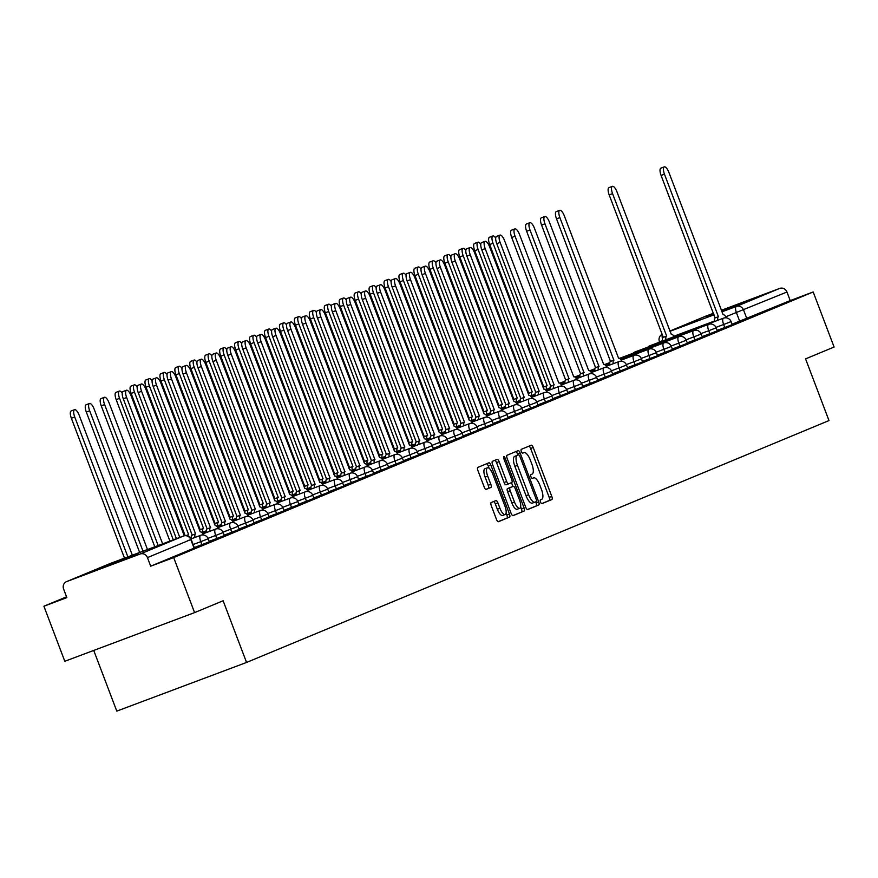 <?xml version="1.0" encoding="UTF-8"?>
<svg xmlns="http://www.w3.org/2000/svg" width="878" height="878" viewBox="0 0 878 878"><rect width="100%" height="100%" fill="white"/><g stroke="black" fill="none" stroke-linecap="round" stroke-linejoin="round"><path stroke-width="1.32" d="M540.519 502.029A2.03 0.713 69.4 0 0 541.891 503.665A2.03 0.713 69.4 0 0 541.902 503.665L551.889 499.516A2.908 1.021 69.4 0 0 551.79 496.41L533.231 447.528A2.908 1.021 69.4 0 0 531.267 445.201L521.269 449.349A2.03 0.713 69.4 0 0 521.334 451.522A2.03 0.713 69.4 0 0 522.706 453.158A2.03 0.713 69.4 0 0 522.717 453.158L524.001 452.62A9.296 3.26 69.4 0 1 524.045 452.598A9.296 3.26 69.4 0 1 530.312 460.061L531.859 464.133A9.296 3.26 69.4 0 1 532.156 474.065L530.861 474.603A2.03 0.713 69.4 0 0 530.927 476.776A2.03 0.713 69.4 0 0 532.298 478.411A2.03 0.713 69.4 0 0 532.309 478.411L533.594 477.873A9.296 3.26 69.4 0 1 533.637 477.851A9.296 3.26 69.4 0 1 539.904 485.314L541.452 489.386A9.296 3.26 69.4 0 1 541.748 499.319L540.453 499.856A2.03 0.713 69.4 0 0 540.519 502.029M721.584 311.108L749.68 300.166L721.409 310.636M713.595 313.666L706.516 316.563L713.737 314.028M138.515 554.04L96.69 569.822L138.515 554.04M491.175 502.556A2.908 1.021 69.4 0 0 491.263 505.662L496.476 519.381A2.908 1.021 69.4 0 0 498.441 521.708L509.536 517.098A2.908 1.021 69.4 0 0 509.449 513.992L490.879 465.12A2.908 1.021 69.4 0 0 488.925 462.783A2.908 1.021 69.4 0 0 488.914 462.794L477.819 467.403A2.908 1.021 69.4 0 0 477.906 470.509L484.206 487.07A2.908 1.021 69.4 0 0 486.16 489.397A2.908 1.021 69.4 0 0 486.171 489.397L490.923 487.422A2.908 1.021 69.4 0 0 490.824 484.316L487.707 476.106A7.77 2.722 69.4 0 1 487.499 467.776A7.77 2.722 69.4 0 1 492.734 474.01L504.96 506.189A7.77 2.722 69.4 0 1 505.168 514.508A7.77 2.722 69.4 0 1 499.933 508.274L497.892 502.918A2.908 1.021 69.4 0 0 495.938 500.581A2.908 1.021 69.4 0 0 495.927 500.592L491.175 502.556M813.193 291.979L834.1 347.029L805.565 358.882L828.997 420.573L246.553 662.451L223.122 600.761L194.587 612.614L173.679 557.563L813.193 291.979L790.222 300.594L786.962 292.012L725.81 316.771M525.713 507.243A2.908 1.021 69.4 0 0 527.667 509.569A2.908 1.021 69.4 0 0 527.678 509.558L538.774 504.96A2.908 1.021 69.4 0 0 538.686 501.854L520.116 452.971A2.908 1.021 69.4 0 0 518.152 450.644L507.056 455.254A2.908 1.021 69.4 0 0 507.144 458.36L525.713 507.243M512.785 515.638L524.155 511.029L513.059 515.638A2.908 1.021 69.4 0 1 513.048 515.638L513.059 515.638M494.863 460.324A2.908 1.021 69.4 0 1 496.553 462.651L499.154 461.685A2.908 1.021 69.4 0 0 497.189 459.348L492.437 461.323A2.908 1.021 69.4 0 0 492.525 464.429L511.095 513.312A2.908 1.021 69.4 0 0 513.048 515.638M499.154 461.685L506.683 481.506A2.908 1.021 69.4 0 0 508.647 483.833A2.908 1.021 69.4 0 0 508.658 483.833L511.808 482.516A2.908 1.021 69.4 0 0 511.709 479.41L503.873 458.777L505.19 458.228A2.03 0.713 69.4 0 0 503.818 456.604A2.03 0.713 69.4 0 0 503.873 458.777M505.19 458.228L524.067 507.923A2.908 1.021 69.4 0 1 524.155 511.029M194.587 612.614L64.807 661.277L43.9 606.226L66.563 596.82M93.727 650.433L116.785 711.114L246.553 662.451M173.679 557.563L150.709 566.178L147.449 557.607A5.916 5.542 -112.6 0 0 140.151 554.018L66.706 581.565A5.916 5.542 -112.6 0 0 63.611 589.039L66.871 597.622L43.9 606.226M790.222 300.594L732.076 324.223M705.879 316.113A5.916 5.542 67.4 0 1 706.219 315.97L713.441 313.259M721.288 310.329L779.664 288.434A5.916 5.542 67.4 0 1 786.962 292.012M201.918 544.7L200.766 541.66L208.207 538.763L209.37 541.803L194.257 547.576M216.855 538.499L215.703 535.459L223.155 532.562L224.307 535.602L209.205 541.364M231.792 532.298L230.64 529.247L238.092 526.35L239.244 529.401L224.142 535.163M246.74 526.087L245.577 523.047L253.029 520.149L254.181 523.189L239.079 528.962M261.677 519.886L260.525 516.846L267.966 513.948L269.129 516.988L254.016 522.761M276.614 513.685L275.462 510.634L282.903 507.736L284.066 510.787L268.953 516.549M291.551 507.473L290.399 504.433L297.851 501.536L299.003 504.576L283.901 510.348M306.488 501.272L305.335 498.232L312.787 495.335L313.94 498.375L298.838 504.148M321.436 495.071L320.272 492.031L327.724 489.134L328.877 492.174L313.775 497.936M336.373 488.859L335.22 485.819L342.661 482.922L343.825 485.962L328.712 491.735M351.31 482.659L350.157 479.618L357.598 476.721L358.762 479.761L343.649 485.534M366.247 476.458L365.094 473.418L372.546 470.52L373.699 473.56L358.597 479.322M381.195 470.257L380.031 467.206L387.483 464.308L388.636 467.359L373.534 473.121M396.132 464.045L394.968 461.005L402.42 458.107L403.573 461.148L388.471 466.92M411.069 457.844L409.916 454.804L417.357 451.907L418.521 454.947L403.408 460.72M426.006 451.643L424.853 448.592L432.294 445.695L433.458 448.746L418.345 454.508M440.943 445.431L439.79 442.391L447.242 439.494L448.395 442.534L433.293 448.307M455.891 439.23L454.727 436.19L462.179 433.293L463.332 436.333L448.23 442.106M470.827 433.03L469.664 429.979L477.116 427.081L478.269 430.132L463.167 435.894M485.764 426.818L484.612 423.778L492.053 420.88L493.216 423.92L478.104 429.693M500.701 420.617L499.549 417.577L506.99 414.679L508.153 417.719L493.052 423.492M515.638 414.416L514.486 411.376L521.938 408.479L523.09 411.519L507.989 417.28M530.586 408.204L529.423 405.164L536.875 402.267L538.027 405.318L522.926 411.08M545.523 402.003L544.36 398.963L551.812 396.066L552.964 399.106L537.863 404.879M560.46 395.802L559.308 392.762L566.749 389.865L567.912 392.905L552.8 398.667M575.397 389.602L574.245 386.55L581.697 383.653L582.849 386.704L567.748 392.466M590.334 383.39L589.182 380.35L596.634 377.452L597.786 380.492L582.685 386.265M605.282 377.189L604.119 374.149L611.571 371.251L612.723 374.291L597.622 380.064M620.219 370.988L619.056 367.937L626.508 365.039L627.66 368.091L612.559 373.852M635.156 364.776L634.004 361.736L641.445 358.839L642.608 361.879L627.496 367.652M650.093 358.575L648.941 355.535L656.393 352.638L657.545 355.678L642.444 361.451M665.03 352.374L663.878 349.323L671.33 346.437L672.482 349.477L657.381 355.239M679.978 346.162L678.815 343.122L686.267 340.225L687.419 343.265L672.318 349.038M694.915 339.962L693.763 336.922L701.204 334.024L702.367 337.064L687.255 342.837M709.852 333.761L708.7 330.721L716.141 327.823L717.304 330.863L702.191 336.625M724.789 327.56L723.637 324.509L731.089 321.611L732.241 324.662L717.139 330.424M150.709 566.178L194.422 548.015L191.174 539.432L147.449 557.607M541.66 503.654L549.288 500.482A2.908 1.021 69.4 0 0 549.2 497.376L530.63 448.504A2.908 1.021 69.4 0 0 528.94 446.167M517.954 455.1L517.515 453.948A2.908 1.021 69.4 0 0 515.825 451.61M527.404 509.569L536.173 505.926A2.908 1.021 69.4 0 0 536.085 502.82L535.712 501.832M536.293 501.59A2.03 0.713 69.4 0 0 536.228 499.406L519.93 456.505A2.03 0.713 69.4 0 0 518.558 454.881L517.186 455.452A9.296 3.26 69.4 0 0 517.482 465.384L528.622 494.709A9.296 3.26 69.4 0 0 534.9 502.161A9.296 3.26 69.4 0 0 534.932 502.15L536.293 501.59M515.979 455.847A2.03 0.713 69.4 0 0 515.968 455.847A2.03 0.713 69.4 0 0 515.957 455.858L518.558 454.881L515.968 455.847M534.856 502.183L532.331 503.127A9.296 3.26 69.4 0 1 532.298 503.138A9.296 3.26 69.4 0 1 526.032 495.686L514.892 466.361A9.296 3.26 69.4 0 1 514.596 456.417L515.957 455.858M496.553 462.651L504.093 482.472A2.908 1.021 69.4 0 0 506.046 484.81A2.908 1.021 69.4 0 0 506.057 484.799L508.636 483.833L506.046 484.81M511.501 482.648L512.939 486.434M520.665 506.771L521.466 508.9L524.067 507.923M514.497 502.073A7.77 2.722 69.4 0 0 519.743 508.307A7.77 2.722 69.4 0 0 519.524 499.988L515.221 488.651A2.908 1.021 69.4 0 0 513.257 486.313A2.908 1.021 69.4 0 0 513.246 486.324L510.096 487.63A2.908 1.021 69.4 0 0 510.195 490.736L514.497 502.073L511.896 503.05A7.77 2.722 69.4 0 0 517.142 509.273L519.743 508.307M510.678 487.29A2.908 1.021 69.4 0 0 510.667 487.29A2.908 1.021 69.4 0 0 510.656 487.29L507.506 488.607A2.908 1.021 69.4 0 0 507.594 491.713L510.195 490.736M511.896 503.05L507.594 491.713M521.565 512.006A2.908 1.021 69.4 0 0 521.466 508.9M505.168 514.508L502.578 515.485A7.77 2.722 69.4 0 1 497.332 509.251L495.302 503.884A2.908 1.021 69.4 0 0 493.601 501.557M487.499 467.776L484.897 468.753A7.77 2.722 69.4 0 0 485.117 477.072L487.707 476.106M485.896 489.397L488.322 488.398A2.908 1.021 69.4 0 0 488.234 485.293L485.117 477.072M489.112 468.259L488.289 466.086A2.908 1.021 69.4 0 0 486.588 463.76M498.177 521.719L506.946 518.075A2.908 1.021 69.4 0 0 506.847 514.969L506.101 512.971M662.572 341.015A5.916 2.074 -110.6 0 1 663.153 337.426L666.534 336.164A5.916 2.074 69.4 0 0 665.941 339.742M674.161 336.669A5.916 2.074 69.4 0 0 671.242 334.2A5.916 2.074 69.4 0 0 671.22 334.211L616.96 191.81A6.804 2.382 69.4 0 0 612.372 186.345A6.804 2.382 69.4 0 0 612.559 193.632L666.676 336.098M663.296 337.371L609.178 194.905A6.804 2.382 -110.6 0 1 608.992 187.618L612.372 186.345M726.424 317.858A5.916 2.074 69.4 0 0 723.154 314.741L668.871 172.34A6.804 2.382 69.4 0 0 664.273 166.886A6.804 2.382 69.4 0 0 664.459 174.173L718.434 316.695A5.916 2.074 69.4 0 0 717.853 320.283M714.483 321.546A5.916 2.074 -110.6 0 1 715.065 317.957L661.09 175.435A6.804 2.382 -110.6 0 1 660.904 168.148L664.273 166.886M718.577 316.64L715.208 317.902M543.109 387.67A5.916 2.074 -110.6 0 1 543.636 387.055L547.016 385.793A5.916 2.074 69.4 0 0 546.434 389.382M495.719 238.048A6.804 2.382 69.4 0 0 492.854 235.984A6.804 2.382 69.4 0 0 493.041 243.272L547.159 385.738M543.789 387L489.672 244.534A6.804 2.382 -110.6 0 1 489.474 237.247L492.854 235.984M528.172 393.871A5.916 2.074 -110.6 0 1 528.699 393.267L532.079 391.994A5.916 2.074 69.4 0 0 531.486 395.583M480.782 244.249A6.804 2.382 69.4 0 0 477.917 242.185A6.804 2.382 69.4 0 0 478.104 249.473L532.222 391.939M528.841 393.201L474.724 250.735A6.804 2.382 -110.6 0 1 474.537 243.447L477.917 242.185M513.235 400.072A5.916 2.074 -110.6 0 1 513.762 399.468L517.131 398.206A5.916 2.074 69.4 0 0 516.549 401.784M465.845 250.449A6.804 2.382 69.4 0 0 462.98 248.386A6.804 2.382 69.4 0 0 463.167 255.674L517.285 398.14M513.904 399.413L459.787 256.947A6.804 2.382 -110.6 0 1 459.6 249.659L462.98 248.386M498.298 406.284A5.916 2.074 -110.6 0 1 498.825 405.669L502.194 404.407A5.916 2.074 69.4 0 0 501.612 407.996M450.908 256.661A6.804 2.382 69.4 0 0 448.032 254.598A6.804 2.382 69.4 0 0 448.219 261.885L502.337 404.352M498.967 405.614L444.85 263.148A6.804 2.382 -110.6 0 1 444.663 255.86L448.032 254.598M483.35 412.484A5.916 2.074 -110.6 0 1 483.888 411.881L487.257 410.608A5.916 2.074 69.4 0 0 486.675 414.196M435.96 262.862A6.804 2.382 69.4 0 0 433.095 260.799A6.804 2.382 69.4 0 0 433.282 268.086L487.4 410.553M484.03 411.815L429.913 269.348A6.804 2.382 -110.6 0 1 429.726 262.061L433.095 260.799M468.413 418.685A5.916 2.074 -110.6 0 1 468.94 418.082L472.32 416.82A5.916 2.074 69.4 0 0 471.727 420.397M421.023 269.063A6.804 2.382 69.4 0 0 418.158 267A6.804 2.382 69.4 0 0 418.345 274.287L472.463 416.754M469.082 418.027L414.976 275.56A6.804 2.382 -110.6 0 1 414.778 268.273L418.158 267M453.476 424.897A5.916 2.074 -110.6 0 1 454.003 424.283L457.383 423.02A5.916 2.074 69.4 0 0 456.79 426.609M406.086 275.275A6.804 2.382 69.4 0 0 403.221 273.212A6.804 2.382 69.4 0 0 403.408 280.499L457.526 422.966M454.145 424.228L400.028 281.761A6.804 2.382 -110.6 0 1 399.841 274.474L403.221 273.212M438.539 431.098A5.916 2.074 -110.6 0 1 439.066 430.494L442.435 429.221A5.916 2.074 69.4 0 0 441.853 432.81M391.149 281.476A6.804 2.382 69.4 0 0 388.274 279.413A6.804 2.382 69.4 0 0 388.471 286.7L442.589 429.166M439.209 430.429L385.091 287.962A6.804 2.382 -110.6 0 1 384.904 280.675L388.274 279.413M423.602 437.299A5.916 2.074 -110.6 0 1 424.129 436.695L427.498 435.433A5.916 2.074 69.4 0 0 426.917 439.011M376.212 287.677A6.804 2.382 69.4 0 0 373.337 285.613A6.804 2.382 69.4 0 0 373.523 292.901L427.641 435.367M424.272 436.629L370.154 294.174A6.804 2.382 -110.6 0 1 369.967 286.886L373.337 285.613M408.654 443.5A5.916 2.074 -110.6 0 1 409.192 442.896L412.561 441.634A5.916 2.074 69.4 0 0 411.98 445.223M361.264 293.878A6.804 2.382 69.4 0 0 358.4 291.825A6.804 2.382 69.4 0 0 358.586 299.113L412.704 441.568M409.335 442.841L355.217 300.375A6.804 2.382 -110.6 0 1 355.03 293.087L358.4 291.825M393.717 449.712A5.916 2.074 -110.6 0 1 394.244 449.097L397.624 447.835A5.916 2.074 69.4 0 0 397.032 451.424M346.327 300.089A6.804 2.382 69.4 0 0 343.463 298.026A6.804 2.382 69.4 0 0 343.649 305.314L397.767 447.78M394.387 449.042L340.269 306.576A6.804 2.382 -110.6 0 1 340.082 299.288L343.463 298.026M378.78 455.912A5.916 2.074 -110.6 0 1 379.307 455.309L382.687 454.036A5.916 2.074 69.4 0 0 382.095 457.625M331.39 306.29A6.804 2.382 69.4 0 0 328.526 304.227A6.804 2.382 69.4 0 0 328.712 311.514L382.83 453.981M379.45 455.243L325.332 312.777A6.804 2.382 -110.6 0 1 325.145 305.489L328.526 304.227M363.843 462.113A5.916 2.074 -110.6 0 1 364.37 461.51L367.739 460.248A5.916 2.074 69.4 0 0 367.158 463.836M316.453 312.491A6.804 2.382 69.4 0 0 313.578 310.428A6.804 2.382 69.4 0 0 313.775 317.726L367.882 460.182M364.513 461.455L310.395 318.988A6.804 2.382 -110.6 0 1 310.208 311.701L313.578 310.428M348.906 468.325A5.916 2.074 -110.6 0 1 349.433 467.711L352.802 466.448A5.916 2.074 69.4 0 0 352.221 470.037M301.516 318.703A6.804 2.382 69.4 0 0 298.641 316.64A6.804 2.382 69.4 0 0 298.827 323.927L352.945 466.394M349.576 467.656L295.458 325.189A6.804 2.382 -110.6 0 1 295.271 317.902L298.641 316.64M333.958 474.526A5.916 2.074 -110.6 0 1 334.496 473.922L337.865 472.649A5.916 2.074 69.4 0 0 337.284 476.238M286.568 324.904A6.804 2.382 69.4 0 0 283.704 322.841A6.804 2.382 69.4 0 0 283.89 330.128L338.008 472.594M334.639 473.857L280.521 331.39A6.804 2.382 -110.6 0 1 280.334 324.103L283.704 322.841M319.021 480.727A5.916 2.074 -110.6 0 1 319.548 480.123L322.928 478.861A5.916 2.074 69.4 0 0 322.336 482.439M271.631 331.105A6.804 2.382 69.4 0 0 268.767 329.041A6.804 2.382 69.4 0 0 268.953 336.329L323.071 478.795M319.691 480.068L265.573 337.602A6.804 2.382 -110.6 0 1 265.386 330.315L268.767 329.041M304.084 486.939A5.916 2.074 -110.6 0 1 304.611 486.324L307.991 485.062A5.916 2.074 69.4 0 0 307.399 488.651M256.694 337.317A6.804 2.382 69.4 0 0 253.83 335.253A6.804 2.382 69.4 0 0 254.016 342.541L308.134 485.007M304.754 486.269L250.636 343.803A6.804 2.382 -110.6 0 1 250.449 336.515L253.83 335.253M289.147 493.14A5.916 2.074 -110.6 0 1 289.674 492.536L293.043 491.263A5.916 2.074 69.4 0 0 292.462 494.852M241.757 343.517A6.804 2.382 69.4 0 0 238.882 341.454A6.804 2.382 69.4 0 0 239.068 348.742L293.186 491.208M289.817 492.47L235.699 350.004A6.804 2.382 -110.6 0 1 235.513 342.716L238.882 341.454M274.21 499.341A5.916 2.074 -110.6 0 1 274.737 498.737L278.106 497.475A5.916 2.074 69.4 0 0 277.525 501.053M226.82 349.718A6.804 2.382 69.4 0 0 223.945 347.655A6.804 2.382 69.4 0 0 224.131 354.942L278.249 497.409M274.88 498.671L220.762 356.216A6.804 2.382 -110.6 0 1 220.576 348.928L223.945 347.655M259.262 505.541A5.916 2.074 -110.6 0 1 259.789 504.938L263.17 503.676A5.916 2.074 69.4 0 0 262.588 507.264M211.872 355.93A6.804 2.382 69.4 0 0 209.008 353.867A6.804 2.382 69.4 0 0 209.194 361.154L263.312 503.61M259.943 504.883L205.825 362.416A6.804 2.382 -110.6 0 1 205.639 355.129L209.008 353.867M244.325 511.753A5.916 2.074 -110.6 0 1 244.852 511.15L248.233 509.877A5.916 2.074 69.4 0 0 247.64 513.465M196.935 362.131A6.804 2.382 69.4 0 0 194.071 360.068A6.804 2.382 69.4 0 0 194.257 367.355L248.375 509.822M244.995 511.084L190.877 368.617A6.804 2.382 -110.6 0 1 190.691 361.33L194.071 360.068M229.388 517.954A5.916 2.074 -110.6 0 1 229.915 517.351L233.296 516.088A5.916 2.074 69.4 0 0 232.703 519.666M181.998 368.332A6.804 2.382 69.4 0 0 179.134 366.269A6.804 2.382 69.4 0 0 179.321 373.556L233.438 516.023M230.058 517.285L175.94 374.829A6.804 2.382 -110.6 0 1 175.754 367.531L179.134 366.269M214.451 524.155A5.916 2.074 -110.6 0 1 214.978 523.551L218.348 522.289A5.916 2.074 69.4 0 0 217.766 525.878M167.061 374.533A6.804 2.382 69.4 0 0 164.186 372.481A6.804 2.382 69.4 0 0 164.373 379.768L218.49 522.223M215.121 523.497L161.003 381.03A6.804 2.382 -110.6 0 1 160.817 373.743L164.186 372.481M199.504 530.367A5.916 2.074 -110.6 0 1 200.041 529.752L203.411 528.49A5.916 2.074 69.4 0 0 202.829 532.079M152.113 380.745A6.804 2.382 69.4 0 0 149.249 378.681A6.804 2.382 69.4 0 0 149.436 385.969L203.553 528.435M200.184 529.697L146.066 387.231A6.804 2.382 -110.6 0 1 145.88 379.944L149.249 378.681M188.474 534.691L185.993 535.624L188.474 534.691A5.916 2.074 69.4 0 0 187.771 536.019M137.177 386.946A6.804 2.382 69.4 0 0 134.312 384.882A6.804 2.382 69.4 0 0 134.499 392.17L188.616 534.636M185.137 535.635L131.129 393.432A6.804 2.382 -110.6 0 1 130.943 386.144L134.312 384.882M122.24 393.146A6.804 2.382 69.4 0 0 119.375 391.083A6.804 2.382 69.4 0 0 119.562 398.371L173.295 539.838M169.926 541.111L116.181 399.644A6.804 2.382 -110.6 0 1 115.995 392.356L119.375 391.083M162.628 543.844L109.026 402.75A6.804 2.382 69.4 0 0 104.438 397.295A6.804 2.382 69.4 0 0 104.625 404.582L158.161 545.523M154.78 546.785L101.244 405.845A6.804 2.382 -110.6 0 1 101.058 398.557L104.438 397.295M147.482 549.518L94.089 408.95A6.804 2.382 69.4 0 0 89.49 403.496A6.804 2.382 69.4 0 0 89.677 410.783L143.015 551.197M139.646 552.46L86.307 412.045A6.804 2.382 -110.6 0 1 86.121 404.758L89.49 403.496M621.854 361.297A5.916 2.074 69.4 0 0 618.584 358.169A5.916 2.074 69.4 0 0 618.551 358.18L564.291 215.768A6.804 2.382 69.4 0 0 559.703 210.314A6.804 2.382 69.4 0 0 559.89 217.601L613.865 360.123A5.916 2.074 69.4 0 0 613.283 363.711M609.903 364.974A5.916 2.074 -110.6 0 1 610.484 361.396L556.52 218.863A6.804 2.382 -110.6 0 1 556.334 211.576L559.703 210.314M614.007 360.068L610.638 361.33M606.917 367.498A5.916 2.074 69.4 0 0 603.636 364.37L549.354 221.98A6.804 2.382 69.4 0 0 544.766 216.515A6.804 2.382 69.4 0 0 544.953 223.802L598.928 366.335A5.916 2.074 69.4 0 0 598.335 369.912M594.966 371.185A5.916 2.074 -110.6 0 1 595.547 367.597L541.572 225.075A6.804 2.382 -110.6 0 1 541.386 217.788L544.766 216.515M599.07 366.269L595.69 367.531M591.981 373.699A5.916 2.074 69.4 0 0 588.699 370.571L534.417 228.181A6.804 2.382 69.4 0 0 529.829 222.727A6.804 2.382 69.4 0 0 530.016 230.014L583.98 372.535A5.916 2.074 69.4 0 0 583.398 376.124M580.029 377.386A5.916 2.074 -110.6 0 1 580.61 373.798L526.635 231.276A6.804 2.382 -110.6 0 1 526.449 223.989L529.829 222.727M584.133 372.47L580.753 373.743M577.033 379.911A5.916 2.074 69.4 0 0 573.762 376.783A5.916 2.074 69.4 0 0 573.74 376.794L519.48 234.382A6.804 2.382 69.4 0 0 514.881 228.928A6.804 2.382 69.4 0 0 515.068 236.215L569.043 378.736A5.916 2.074 69.4 0 0 568.461 382.325M565.081 383.587A5.916 2.074 -110.6 0 1 565.673 379.998L511.698 237.477A6.804 2.382 -110.6 0 1 511.512 230.19L514.881 228.928M569.185 378.681L565.816 379.944M562.096 386.111A5.916 2.074 69.4 0 0 558.825 382.984A5.916 2.074 69.4 0 0 558.803 382.995L504.543 240.594A6.804 2.382 69.4 0 0 499.944 235.128A6.804 2.382 69.4 0 0 500.131 242.416L554.106 384.937A5.916 2.074 69.4 0 0 553.524 388.526M550.144 389.799A5.916 2.074 -110.6 0 1 550.736 386.21L496.761 243.678A6.804 2.382 -110.6 0 1 496.575 236.391L499.944 235.128M554.248 384.882L550.879 386.144M547.159 392.312A5.916 2.074 69.4 0 0 543.888 389.184L489.595 246.795A6.804 2.382 69.4 0 0 485.007 241.329A6.804 2.382 69.4 0 0 485.194 248.628L539.169 391.149A5.916 2.074 69.4 0 0 538.587 394.738M535.207 396A5.916 2.074 -110.6 0 1 535.789 392.411L481.824 249.89A6.804 2.382 -110.6 0 1 481.627 242.602L485.007 241.329M539.311 391.083L535.931 392.356M532.222 398.513A5.916 2.074 69.4 0 0 528.94 395.396A5.916 2.074 69.4 0 0 528.918 395.407L474.658 252.996A6.804 2.382 69.4 0 0 470.07 247.541A6.804 2.382 69.4 0 0 470.257 254.829L524.232 397.35A5.916 2.074 69.4 0 0 523.639 400.939M520.27 402.201A5.916 2.074 -110.6 0 1 520.852 398.612L466.876 256.091A6.804 2.382 -110.6 0 1 466.69 248.803L470.07 247.541M524.375 397.295L520.994 398.557M517.285 404.725A5.916 2.074 69.4 0 0 514.003 401.597A5.916 2.074 69.4 0 0 513.981 401.608L459.721 259.197A6.804 2.382 69.4 0 0 455.122 253.742A6.804 2.382 69.4 0 0 455.32 261.029L509.284 403.551A5.916 2.074 69.4 0 0 508.702 407.14M505.333 408.402A5.916 2.074 -110.6 0 1 505.915 404.824L451.94 262.292A6.804 2.382 -110.6 0 1 451.753 255.004L455.122 253.742M509.438 403.496L506.057 404.758M502.337 410.926A5.916 2.074 69.4 0 0 499.066 407.798A5.916 2.074 69.4 0 0 499.044 407.809L444.784 265.408A6.804 2.382 69.4 0 0 440.185 259.943A6.804 2.382 69.4 0 0 440.372 267.23L494.347 409.763A5.916 2.074 69.4 0 0 493.765 413.34M490.385 414.614A5.916 2.074 -110.6 0 1 490.978 411.025L437.003 268.503A6.804 2.382 -110.6 0 1 436.816 261.216L440.185 259.943M494.49 409.697L491.12 410.97M487.4 417.127A5.916 2.074 69.4 0 0 484.129 414.01L429.847 271.609A6.804 2.382 69.4 0 0 425.248 266.155A6.804 2.382 69.4 0 0 425.435 273.442L479.41 415.963A5.916 2.074 69.4 0 0 478.828 419.552M475.448 420.814A5.916 2.074 -110.6 0 1 476.041 417.226L422.066 274.704A6.804 2.382 -110.6 0 1 421.879 267.417L425.248 266.155M479.553 415.909L476.183 417.171M472.463 423.339A5.916 2.074 69.4 0 0 469.192 420.211L414.899 277.81A6.804 2.382 69.4 0 0 410.311 272.356A6.804 2.382 69.4 0 0 410.498 279.643L464.473 422.164A5.916 2.074 69.4 0 0 463.88 425.753M460.511 427.015A5.916 2.074 -110.6 0 1 461.093 423.437L407.118 280.905A6.804 2.382 -110.6 0 1 406.931 273.618L410.311 272.356M464.616 422.109L461.235 423.372M457.526 429.54A5.916 2.074 69.4 0 0 454.244 426.412A5.916 2.074 69.4 0 0 454.222 426.423L399.962 284.022A6.804 2.382 69.4 0 0 395.374 278.556A6.804 2.382 69.4 0 0 395.561 285.844L449.536 428.376A5.916 2.074 69.4 0 0 448.943 431.954M445.574 433.227A5.916 2.074 -110.6 0 1 446.156 429.638L392.181 287.117A6.804 2.382 -110.6 0 1 391.994 279.83L395.374 278.556M449.679 428.31L446.298 429.572M442.589 435.74A5.916 2.074 69.4 0 0 439.307 432.624A5.916 2.074 69.4 0 0 439.285 432.624L385.025 290.223A6.804 2.382 69.4 0 0 380.426 284.768A6.804 2.382 69.4 0 0 380.624 292.056L434.588 434.577A5.916 2.074 69.4 0 0 434.006 438.166M430.637 439.428A5.916 2.074 -110.6 0 1 431.219 435.839L377.244 293.318A6.804 2.382 -110.6 0 1 377.057 286.03L380.426 284.768M434.731 434.511L431.361 435.784M427.641 441.952A5.916 2.074 69.4 0 0 424.37 438.824L370.088 296.424A6.804 2.382 69.4 0 0 365.489 290.969A6.804 2.382 69.4 0 0 365.676 298.257L419.651 440.778A5.916 2.074 69.4 0 0 419.069 444.367M415.689 445.629A5.916 2.074 -110.6 0 1 416.282 442.051L362.307 299.519A6.804 2.382 -110.6 0 1 362.12 292.231L365.489 290.969M419.794 440.723L416.424 441.985M412.704 448.153A5.916 2.074 69.4 0 0 409.433 445.025L355.14 302.636A6.804 2.382 69.4 0 0 350.552 297.17A6.804 2.382 69.4 0 0 350.739 304.457L404.714 446.99A5.916 2.074 69.4 0 0 404.132 450.568M400.752 451.841A5.916 2.074 -110.6 0 1 401.345 448.252L347.37 305.731A6.804 2.382 -110.6 0 1 347.183 298.432L350.552 297.17M404.857 446.924L401.487 448.186M397.767 454.354A5.916 2.074 69.4 0 0 394.485 451.226A5.916 2.074 69.4 0 0 394.463 451.237L340.203 308.836A6.804 2.382 69.4 0 0 335.615 303.382A6.804 2.382 69.4 0 0 335.802 310.669L389.777 453.191A5.916 2.074 69.4 0 0 389.184 456.779M385.815 458.042A5.916 2.074 -110.6 0 1 386.397 454.453L332.422 311.931A6.804 2.382 -110.6 0 1 332.235 304.644L335.615 303.382M389.92 453.125L386.539 454.398M382.83 460.555A5.916 2.074 69.4 0 0 379.548 457.438A5.916 2.074 69.4 0 0 379.526 457.449L325.266 315.037A6.804 2.382 69.4 0 0 320.679 309.583A6.804 2.382 69.4 0 0 320.865 316.87L374.84 459.392A5.916 2.074 69.4 0 0 374.247 462.98M370.878 464.242A5.916 2.074 -110.6 0 1 371.46 460.654L317.485 318.132A6.804 2.382 -110.6 0 1 317.298 310.845L320.679 309.583M374.983 459.337L371.603 460.599M367.893 466.767A5.916 2.074 69.4 0 0 364.611 463.639L310.329 321.238A6.804 2.382 69.4 0 0 305.731 315.784A6.804 2.382 69.4 0 0 305.917 323.071L359.892 465.592A5.916 2.074 69.4 0 0 359.311 469.181M355.941 470.443A5.916 2.074 -110.6 0 1 356.523 466.866L302.548 324.333A6.804 2.382 -110.6 0 1 302.361 317.046L305.731 315.784M360.035 465.538L356.666 466.8M352.945 472.968A5.916 2.074 69.4 0 0 349.674 469.84L295.392 327.45A6.804 2.382 69.4 0 0 290.794 321.985A6.804 2.382 69.4 0 0 290.98 329.272L344.955 471.804A5.916 2.074 69.4 0 0 344.374 475.382M340.993 476.655A5.916 2.074 -110.6 0 1 341.586 473.066L287.611 330.545A6.804 2.382 -110.6 0 1 287.424 323.258L290.794 321.985M345.098 471.738L341.729 473.012M338.008 479.168A5.916 2.074 69.4 0 0 334.737 476.052L280.444 333.651A6.804 2.382 69.4 0 0 275.857 328.196A6.804 2.382 69.4 0 0 276.043 335.484L330.018 478.005A5.916 2.074 69.4 0 0 329.437 481.594M326.056 482.856A5.916 2.074 -110.6 0 1 326.649 479.267L272.674 336.746A6.804 2.382 -110.6 0 1 272.487 329.459L275.857 328.196M330.161 477.95L326.792 479.212M323.071 485.38A5.916 2.074 69.4 0 0 319.79 482.252A5.916 2.074 69.4 0 0 319.768 482.263L265.507 339.852A6.804 2.382 69.4 0 0 260.92 334.397A6.804 2.382 69.4 0 0 261.106 341.685L315.081 484.206A5.916 2.074 69.4 0 0 314.489 487.795M311.119 489.057A5.916 2.074 -110.6 0 1 311.701 485.479L257.726 342.947A6.804 2.382 -110.6 0 1 257.539 335.659L260.92 334.397M315.224 484.151L311.844 485.413M308.134 491.581A5.916 2.074 69.4 0 0 304.853 488.453L250.57 346.064A6.804 2.382 69.4 0 0 245.983 340.598A6.804 2.382 69.4 0 0 246.169 347.886L300.144 490.418A5.916 2.074 69.4 0 0 299.552 493.996M296.182 495.269A5.916 2.074 -110.6 0 1 296.764 491.68L242.789 349.159A6.804 2.382 -110.6 0 1 242.602 341.871L245.983 340.598M300.287 490.352L296.907 491.625M293.186 497.782A5.916 2.074 69.4 0 0 289.916 494.665L235.633 352.265A6.804 2.382 69.4 0 0 231.035 346.81A6.804 2.382 69.4 0 0 231.221 354.097L285.196 496.619A5.916 2.074 69.4 0 0 284.615 500.208M281.245 501.47A5.916 2.074 -110.6 0 1 281.827 497.881L227.852 355.36A6.804 2.382 -110.6 0 1 227.665 348.072L231.035 346.81M285.339 496.564L281.97 497.826M278.249 503.994A5.916 2.074 69.4 0 0 274.979 500.866A5.916 2.074 69.4 0 0 274.957 500.877L220.696 358.465A6.804 2.382 69.4 0 0 216.098 353.011A6.804 2.382 69.4 0 0 216.284 360.298L270.259 502.82A5.916 2.074 69.4 0 0 269.678 506.408M266.297 507.671A5.916 2.074 -110.6 0 1 266.89 504.093L212.915 361.56A6.804 2.382 -110.6 0 1 212.728 354.273L216.098 353.011M270.402 502.765L267.033 504.027M263.312 510.195A5.916 2.074 69.4 0 0 260.042 507.067A5.916 2.074 69.4 0 0 260.009 507.078L205.748 364.677A6.804 2.382 69.4 0 0 201.161 359.212A6.804 2.382 69.4 0 0 201.347 366.499L255.322 509.031A5.916 2.074 69.4 0 0 254.741 512.609M251.36 513.882A5.916 2.074 -110.6 0 1 251.942 510.294L197.978 367.772A6.804 2.382 -110.6 0 1 197.791 360.485L201.161 359.212M255.465 508.966L252.096 510.228M248.375 516.396A5.916 2.074 69.4 0 0 245.094 513.268A5.916 2.074 69.4 0 0 245.072 513.279L190.811 370.878A6.804 2.382 69.4 0 0 186.224 365.424A6.804 2.382 69.4 0 0 186.41 372.711L240.385 515.232A5.916 2.074 69.4 0 0 239.793 518.821M236.423 520.083A5.916 2.074 -110.6 0 1 237.005 516.494L183.03 373.973A6.804 2.382 -110.6 0 1 182.843 366.686L186.224 365.424M240.528 515.166L237.148 516.44M233.438 522.608A5.916 2.074 69.4 0 0 230.157 519.48L175.874 377.079A6.804 2.382 69.4 0 0 171.287 371.624A6.804 2.382 69.4 0 0 171.473 378.912L225.437 521.433A5.916 2.074 69.4 0 0 224.856 525.022M221.486 526.284A5.916 2.074 -110.6 0 1 222.068 522.695L168.093 380.174A6.804 2.382 -110.6 0 1 167.907 372.887L171.287 371.624M225.591 521.378L222.211 522.64M218.49 528.808A5.916 2.074 69.4 0 0 215.22 525.681L160.937 383.291A6.804 2.382 69.4 0 0 156.339 377.825A6.804 2.382 69.4 0 0 156.525 385.113L210.5 527.634A5.916 2.074 69.4 0 0 209.919 531.223M206.549 532.496A5.916 2.074 -110.6 0 1 207.131 528.907L153.156 386.375A6.804 2.382 -110.6 0 1 152.97 379.087L156.339 377.825M210.643 527.579L207.274 528.841M203.553 535.009A5.916 2.074 69.4 0 0 200.283 531.881A5.916 2.074 69.4 0 0 200.261 531.892L146 389.492A6.804 2.382 69.4 0 0 141.402 384.026A6.804 2.382 69.4 0 0 141.588 391.325L195.564 533.846A5.916 2.074 69.4 0 0 194.982 537.435M191.602 538.697A5.916 2.074 -110.6 0 1 192.194 535.108L138.219 392.587A6.804 2.382 -110.6 0 1 138.033 385.299L141.402 384.026M195.706 533.78L192.337 535.053M132.348 555.203L79.152 415.162A6.804 2.382 69.4 0 0 74.553 409.697A6.804 2.382 69.4 0 0 74.74 416.984L127.881 556.871M124.5 558.134L71.37 418.257A6.804 2.382 -110.6 0 1 71.184 410.97L74.553 409.697M176.412 538.675L123.282 398.788A6.804 2.382 -110.6 0 1 123.096 391.5L126.465 390.238A6.804 2.382 69.4 0 0 126.651 397.525L179.792 537.413M184.27 535.778L131.052 395.693A6.804 2.382 69.4 0 0 126.465 390.238M140.151 554.018L183.535 536.008L110.079 563.544L66.706 581.565M739.726 321.348L736.477 312.777A5.916 2.074 69.4 0 1 736.291 306.444L779.664 288.434M714.407 321.052L673.898 336.241M669.958 331.324L714.023 314.796M721.87 311.855L736.291 306.444A5.916 5.542 67.4 0 1 743.578 310.033L746.838 318.604M706.219 315.97L669.859 331.072L706.044 316.036M208.207 538.763A5.916 5.916 0 0 0 200.601 535.328A5.916 2.074 -110.6 0 0 200.579 535.328A5.916 2.074 -110.6 0 0 200.766 541.66L193.105 544.536M223.155 532.562A5.916 5.916 0 0 0 215.538 529.116A5.916 2.074 -110.6 0 0 215.516 529.127A5.916 2.074 -110.6 0 0 215.703 535.459L208.031 538.335M238.092 526.35A5.916 5.916 0 0 0 230.475 522.915A5.916 2.074 -110.6 0 1 230.475 522.915A5.916 2.074 -110.6 0 0 230.64 529.247L222.968 532.134M253.029 520.149A5.916 5.916 0 0 0 245.412 516.714A5.916 2.074 -110.6 0 1 245.412 516.714A5.916 2.074 -110.6 0 0 245.577 523.047L237.905 525.922M267.966 513.948A5.916 5.916 0 0 0 260.36 510.502A5.916 2.074 -110.6 0 0 260.338 510.513A5.916 2.074 -110.6 0 0 260.525 516.846L252.842 519.721M282.903 507.736A5.916 5.916 0 0 0 275.297 504.301A5.916 2.074 -110.6 0 0 275.275 504.312A5.916 2.074 -110.6 0 0 275.462 510.634L267.79 513.52M297.851 501.536A5.916 5.916 0 0 0 290.234 498.1A5.916 2.074 -110.6 0 1 290.234 498.1A5.916 2.074 -110.6 0 0 290.399 504.433L282.727 507.308M312.787 495.335A5.916 5.916 0 0 0 305.171 491.889A5.916 2.074 -110.6 0 1 305.171 491.889A5.916 2.074 -110.6 0 0 305.335 498.232L297.664 501.108M327.724 489.134A5.916 5.916 0 0 0 320.119 485.688A5.916 2.074 -110.6 0 0 320.086 485.699A5.916 2.074 -110.6 0 0 320.272 492.031L312.601 494.907M342.661 482.922A5.916 5.916 0 0 0 335.056 479.487A5.916 2.074 -110.6 0 0 335.034 479.498A5.916 2.074 -110.6 0 0 335.22 485.819L327.538 488.695M357.598 476.721A5.916 5.916 0 0 0 349.993 473.275A5.916 2.074 -110.6 0 1 349.993 473.275A5.916 2.074 -110.6 0 0 350.157 479.618L342.486 482.494M372.546 470.52A5.916 5.916 0 0 0 364.93 467.074A5.916 2.074 -110.6 0 1 364.93 467.074A5.916 2.074 -110.6 0 0 365.094 473.418L357.423 476.293M387.483 464.308A5.916 5.916 0 0 0 379.867 460.873A5.916 2.074 -110.6 0 1 379.867 460.873A5.916 2.074 -110.6 0 0 380.031 467.206L372.36 470.081M402.42 458.107A5.916 5.916 0 0 0 394.815 454.672A5.916 2.074 -110.6 0 0 394.782 454.672A5.916 2.074 -110.6 0 0 394.968 461.005L387.297 463.88M417.357 451.907A5.916 5.916 0 0 0 409.752 448.46A5.916 2.074 -110.6 0 0 409.73 448.471A5.916 2.074 -110.6 0 0 409.916 454.804L402.234 457.679M432.294 445.695A5.916 5.916 0 0 0 424.689 442.26A5.916 2.074 -110.6 0 0 424.667 442.271A5.916 2.074 -110.6 0 0 424.853 448.592L417.182 451.479M447.242 439.494A5.916 5.916 0 0 0 439.626 436.059A5.916 2.074 -110.6 0 1 439.626 436.059A5.916 2.074 -110.6 0 0 439.79 442.391L432.119 445.267M462.179 433.293A5.916 5.916 0 0 0 454.563 429.847A5.916 2.074 -110.6 0 0 454.541 429.858A5.916 2.074 -110.6 0 0 454.727 436.19L447.056 439.066M477.116 427.081A5.916 5.916 0 0 0 469.51 423.646A5.916 2.074 -110.6 0 0 469.478 423.657A5.916 2.074 -110.6 0 0 469.664 429.979L461.993 432.865M492.053 420.88A5.916 5.916 0 0 0 484.447 417.445A5.916 2.074 -110.6 0 1 484.447 417.445A5.916 2.074 -110.6 0 0 484.612 423.778L476.93 426.653M506.99 414.679A5.916 5.916 0 0 0 499.384 411.233A5.916 2.074 -110.6 0 1 499.384 411.233A5.916 2.074 -110.6 0 0 499.549 417.577L491.878 420.452M521.938 408.479A5.916 5.916 0 0 0 514.321 405.032A5.916 2.074 -110.6 0 0 514.299 405.043A5.916 2.074 -110.6 0 0 514.486 411.376L506.815 414.251M536.875 402.267A5.916 5.916 0 0 0 529.258 398.831A5.916 2.074 -110.6 0 0 529.236 398.842A5.916 2.074 -110.6 0 0 529.423 405.164L521.751 408.04M551.812 396.066A5.916 5.916 0 0 0 544.206 392.62A5.916 2.074 -110.6 0 1 544.206 392.62A5.916 2.074 -110.6 0 0 544.36 398.963L536.688 401.839M566.749 389.865A5.916 5.916 0 0 0 559.143 386.419A5.916 2.074 -110.6 0 1 559.143 386.419A5.916 2.074 -110.6 0 0 559.308 392.762L551.625 395.638M581.697 383.653A5.916 5.916 0 0 0 574.08 380.218A5.916 2.074 -110.6 0 0 574.058 380.229A5.916 2.074 -110.6 0 0 574.245 386.55L566.573 389.437M596.634 377.452A5.916 5.916 0 0 0 589.017 374.017A5.916 2.074 -110.6 0 0 588.995 374.017A5.916 2.074 -110.6 0 0 589.182 380.35L581.51 383.225M611.571 371.251A5.916 5.916 0 0 0 603.954 367.805A5.916 2.074 -110.6 0 1 603.954 367.805A5.916 2.074 -110.6 0 0 604.119 374.149L596.447 377.024M626.508 365.039A5.916 5.916 0 0 0 618.902 361.604A5.916 2.074 -110.6 0 1 618.902 361.604A5.916 2.074 -110.6 0 0 619.056 367.937L611.384 370.823M641.445 358.839A5.916 5.916 0 0 0 633.839 355.403A5.916 2.074 -110.6 0 0 633.817 355.414A5.916 2.074 -110.6 0 0 634.004 361.736L626.321 364.611M656.393 352.638A5.916 5.916 0 0 0 648.776 349.192A5.916 2.074 -110.6 0 0 648.754 349.203A5.916 2.074 -110.6 0 0 648.941 355.535L641.269 358.411M671.33 346.437A5.916 5.916 0 0 0 663.713 342.991A5.916 2.074 -110.6 0 0 663.691 343.002A5.916 2.074 -110.6 0 0 663.878 349.323L656.206 352.21M686.267 340.225A5.916 5.916 0 0 0 678.65 336.79A5.916 2.074 -110.6 0 0 678.628 336.801A5.916 2.074 -110.6 0 0 678.815 343.122L671.143 345.998M701.204 334.024A5.916 5.916 0 0 0 693.598 330.578A5.916 2.074 -110.6 0 0 693.576 330.589A5.916 2.074 -110.6 0 0 693.763 336.922L686.08 339.797M716.141 327.823A5.916 5.916 0 0 0 708.535 324.377A5.916 2.074 -110.6 0 0 708.513 324.388A5.916 2.074 -110.6 0 0 708.7 330.721L701.028 333.596M731.089 321.611A5.916 5.916 0 0 0 723.472 318.176A5.916 2.074 -110.6 0 1 723.472 318.176A5.916 2.074 -110.6 0 0 723.637 324.509L715.965 327.384M649.391 346.558A5.916 2.074 -110.6 0 1 649.994 345.723A5.916 2.074 69.4 0 0 649.994 345.723A5.916 5.916 0 0 0 647.854 347.128M650.049 345.712A5.916 2.074 69.4 0 0 650.016 345.712L723.472 318.176M634.454 352.758A5.916 2.074 -110.6 0 1 635.057 351.935A5.916 2.074 69.4 0 0 635.057 351.935A5.916 5.916 0 0 0 632.917 353.34M635.101 351.913A5.916 2.074 69.4 0 0 635.079 351.924L708.535 324.377M619.725 358.476A5.916 2.074 -110.6 0 1 620.12 358.136A5.916 2.074 69.4 0 0 620.142 358.125A5.916 2.074 69.4 0 0 620.12 358.136A5.916 5.916 0 0 0 619.583 358.367M604.788 364.677A5.916 2.074 -110.6 0 1 605.183 364.337A5.916 2.074 69.4 0 1 605.205 364.326A5.916 2.074 69.4 0 0 605.205 364.326A5.916 5.916 0 0 0 604.646 364.579M589.851 370.878A5.916 2.074 -110.6 0 1 590.235 370.549A5.916 2.074 69.4 0 1 590.268 370.538A5.916 2.074 69.4 0 0 590.268 370.538A5.916 5.916 0 0 0 589.698 370.779M574.914 377.09A5.916 2.074 -110.6 0 1 575.299 376.75A5.916 2.074 69.4 0 1 575.32 376.739A5.916 5.916 0 0 0 574.761 376.98M575.353 376.728A5.916 2.074 69.4 0 0 575.32 376.739L579.919 375.016M559.977 383.291A5.916 2.074 -110.6 0 1 560.362 382.951A5.916 2.074 69.4 0 1 560.384 382.94A5.916 2.074 69.4 0 0 560.384 382.94A5.916 5.916 0 0 0 559.824 383.192M662.495 340.521L659.597 342.124M194.082 548.168L190.822 539.586A5.916 5.542 67.4 0 0 183.535 536.008A5.916 2.074 -110.6 0 1 183.557 535.997A5.916 2.074 -110.6 0 1 183.59 535.986M187.552 540.738L191.174 539.432A5.916 5.916 0 0 0 183.557 535.997L110.101 563.533A5.916 2.074 -110.6 0 1 110.134 563.533M66.53 581.631L109.915 563.61A5.916 5.542 -112.6 0 1 110.079 563.544A5.916 2.074 -110.6 0 1 110.101 563.533A5.916 5.916 0 0 0 109.915 563.61A5.916 5.542 -112.6 0 0 109.75 563.687M662.275 334.672A5.916 2.074 69.4 0 0 662.473 338.601M530.63 448.504L533.231 447.528M549.2 497.376L551.79 496.41M549.288 500.482L551.889 499.516M517.515 453.948L520.116 452.971M536.085 502.82L538.686 501.854M536.173 505.926L538.774 504.96M514.596 456.417L517.186 455.452M514.892 466.361L517.482 465.384M526.032 495.686L528.622 494.709M504.093 482.472L506.683 481.506M507.506 488.607L510.096 487.63M495.302 503.884L497.892 502.918M497.332 509.251L499.933 508.274M488.234 485.293L490.824 484.316M488.322 488.398L490.923 487.422M488.289 466.086L490.879 465.12M506.847 514.969L509.449 513.992M506.946 518.075L509.536 517.098M663.153 337.426L666.534 336.164M609.178 194.905L612.559 193.632M718.434 316.695L715.065 317.957M664.459 174.173L661.09 175.435M543.636 387.055L547.016 385.793M489.672 244.534L493.041 243.272M528.699 393.267L532.079 391.994M474.724 250.735L478.104 249.473M513.762 399.468L517.131 398.206M459.787 256.947L463.167 255.674M498.825 405.669L502.194 404.407M444.85 263.148L448.219 261.885M483.888 411.881L487.257 410.608M429.913 269.348L433.282 268.086M468.94 418.082L472.32 416.82M414.976 275.56L418.345 274.287M454.003 424.283L457.383 423.02M400.028 281.761L403.408 280.499M439.066 430.494L442.435 429.221M385.091 287.962L388.471 286.7M424.129 436.695L427.498 435.433M370.154 294.174L373.523 292.901M409.192 442.896L412.561 441.634M355.217 300.375L358.586 299.113M394.244 449.097L397.624 447.835M340.269 306.576L343.649 305.314M379.307 455.309L382.687 454.036M325.332 312.777L328.712 311.514M364.37 461.51L367.739 460.248M310.395 318.988L313.775 317.726M349.433 467.711L352.802 466.448M295.458 325.189L298.827 323.927M334.496 473.922L337.865 472.649M280.521 331.39L283.89 330.128M319.548 480.123L322.928 478.861M265.573 337.602L268.953 336.329M304.611 486.324L307.991 485.062M250.636 343.803L254.016 342.541M289.674 492.536L293.043 491.263M235.699 350.004L239.068 348.742M274.737 498.737L278.106 497.475M220.762 356.216L224.131 354.942M259.789 504.938L263.17 503.676M205.825 362.416L209.194 361.154M244.852 511.15L248.233 509.877M190.877 368.617L194.257 367.355M229.915 517.351L233.296 516.088M175.94 374.829L179.321 373.556M214.978 523.551L218.348 522.289M161.003 381.03L164.373 379.768M200.041 529.752L203.411 528.49M146.066 387.231L149.436 385.969M131.129 393.432L134.499 392.17M116.181 399.644L119.562 398.371M101.244 405.845L104.625 404.582M86.307 412.045L89.677 410.783M613.865 360.123L610.484 361.396M559.89 217.601L556.52 218.863M598.928 366.335L595.547 367.597M544.953 223.802L541.572 225.075M583.98 372.535L580.61 373.798M530.016 230.014L526.635 231.276M569.043 378.736L565.673 379.998M515.068 236.215L511.698 237.477M554.106 384.937L550.736 386.21M500.131 242.416L496.761 243.678M539.169 391.149L535.789 392.411M485.194 248.628L481.824 249.89M524.232 397.35L520.852 398.612M470.257 254.829L466.876 256.091M509.284 403.551L505.915 404.824M455.32 261.029L451.94 262.292M494.347 409.763L490.978 411.025M440.372 267.23L437.003 268.503M479.41 415.963L476.041 417.226M425.435 273.442L422.066 274.704M464.473 422.164L461.093 423.437M410.498 279.643L407.118 280.905M449.536 428.376L446.156 429.638M395.561 285.844L392.181 287.117M434.588 434.577L431.219 435.839M380.624 292.056L377.244 293.318M419.651 440.778L416.282 442.051M365.676 298.257L362.307 299.519M404.714 446.99L401.345 448.252M350.739 304.457L347.37 305.731M389.777 453.191L386.397 454.453M335.802 310.669L332.422 311.931M374.84 459.392L371.46 460.654M320.865 316.87L317.485 318.132M359.892 465.592L356.523 466.866M305.917 323.071L302.548 324.333M344.955 471.804L341.586 473.066M290.98 329.272L287.611 330.545M330.018 478.005L326.649 479.267M276.043 335.484L272.674 336.746M315.081 484.206L311.701 485.479M261.106 341.685L257.726 342.947M300.144 490.418L296.764 491.68M246.169 347.886L242.789 349.159M285.196 496.619L281.827 497.881M231.221 354.097L227.852 355.36M270.259 502.82L266.89 504.093M216.284 360.298L212.915 361.56M255.322 509.031L251.942 510.294M201.347 366.499L197.978 367.772M240.385 515.232L237.005 516.494M186.41 372.711L183.03 373.973M225.437 521.433L222.068 522.695M171.473 378.912L168.093 380.174M210.5 527.634L207.131 528.907M156.525 385.113L153.156 386.375M195.564 533.846L192.194 535.108M141.588 391.325L138.219 392.587M71.37 418.257L74.74 416.984M126.651 397.525L123.282 398.788M620.142 358.125L693.598 330.578M605.205 364.326L609.804 362.603M620.066 358.751L678.65 336.79M590.268 370.538L594.856 368.815M605.129 364.963L609.749 363.229M620.494 359.201L663.713 342.991M590.192 371.164L594.812 369.429M605.557 365.402L609.76 363.821M620.867 359.662L648.776 349.192M560.384 382.94L564.982 381.217M575.255 377.364L579.875 375.641M590.62 371.603L594.823 370.033M605.919 365.863L609.815 364.403M621.196 360.145L633.839 355.403M560.318 383.576L564.927 381.842M575.672 377.814L579.886 376.234M590.982 372.074L594.878 370.615M606.259 366.345L618.902 361.604M545.37 389.777L549.99 388.043M560.735 384.015L564.949 382.435M576.045 378.275L579.941 376.816M591.311 372.546L603.954 367.805M530.433 395.978L535.053 394.244M545.798 390.216L550.001 388.647M561.108 384.476L565.004 383.017M576.374 378.758L589.017 374.017M515.496 402.19L520.116 400.456M530.861 396.428L535.064 394.848M546.171 390.688L550.056 389.228M561.437 384.959L574.08 380.218M500.559 408.391L505.179 406.657M515.924 402.629L520.127 401.048M531.223 396.889L535.119 395.429M546.5 391.16L559.143 386.419M485.622 414.592L490.231 412.858M500.976 408.83L505.19 407.249M516.286 403.09L520.182 401.63M531.552 397.372L544.206 392.62M470.674 420.792L475.294 419.069M486.039 415.042L490.253 413.461M501.349 409.302L505.245 407.831M516.615 403.573L529.258 398.831M455.737 427.004L460.357 425.27M471.102 421.242L475.305 419.662M486.412 415.503L490.308 414.043M501.678 409.774L514.321 405.032M440.8 433.205L445.42 431.471M456.165 427.443L460.368 425.863M471.475 421.703L475.36 420.244M486.741 415.974L499.384 411.233M425.863 439.406L430.483 437.683M441.228 433.644L445.431 432.075M456.527 427.904L460.423 426.445M471.804 422.186L484.447 417.445M410.926 445.618L415.535 443.884M426.28 439.856L430.494 438.276M441.59 434.116L445.486 432.656M456.856 428.387L469.51 423.646M395.978 451.819L400.598 450.085M411.343 446.057L415.546 444.477M426.653 440.317L430.549 438.857M441.919 434.588L454.563 429.847M381.041 458.02L385.661 456.286M396.406 452.258L400.609 450.688M411.716 446.518L415.612 445.058M426.982 440.8L439.626 436.059M366.104 464.232L370.725 462.497M381.469 458.47L385.672 456.889M396.779 452.73L400.664 451.27M412.045 447.001L424.689 442.26M351.167 470.432L355.777 468.698M366.532 464.671L370.736 463.09M381.831 458.931L385.727 457.471M397.108 453.202L409.752 448.46M336.23 476.633L340.84 474.899M351.584 470.871L355.799 469.302M366.894 465.131L370.79 463.672M382.16 459.413L394.815 454.672M321.282 482.834L325.903 481.111M336.647 477.083L340.851 475.503M351.957 471.343L355.853 469.884M367.224 465.614L379.867 460.873M306.345 489.046L310.966 487.312M321.71 483.284L325.914 481.704M337.02 477.544L340.905 476.085M352.287 471.815L364.93 467.074M291.408 495.247L296.029 493.513M306.773 489.485L310.977 487.905M322.072 483.745L325.968 482.285M337.35 478.016L349.993 473.275M276.471 501.448L281.081 499.725M291.836 495.686L296.04 494.116M307.135 489.946L311.031 488.486M322.413 484.228L335.056 479.487M261.534 507.66L266.144 505.926M276.888 501.898L281.103 500.317M292.198 496.158L296.095 494.698M307.465 490.429L320.119 485.688M246.586 513.86L251.207 512.126M261.951 508.099L266.155 506.518M277.261 502.359L281.158 500.899M292.528 496.63L305.171 491.889M231.649 520.061L236.27 518.338M247.014 514.299L251.218 512.73M262.324 508.56L266.21 507.1M277.591 502.842L290.234 498.1M216.712 526.273L221.333 524.539M232.077 520.511L236.281 518.931M247.376 514.771L251.273 513.312M262.654 509.042L275.297 504.301M201.775 532.474L206.385 530.74M217.129 526.712L221.344 525.132M232.44 520.972L236.336 519.513M247.717 515.243L260.36 510.502M189.966 537.501L191.448 536.941M202.192 532.913L206.407 531.344M217.503 527.173L221.399 525.713M232.769 521.455L245.412 516.714M190.35 537.962L191.459 537.545M202.566 533.385L206.462 531.925M217.832 527.656L230.475 522.915M190.68 538.444L191.514 538.126M202.895 533.857L215.538 529.116M190.954 538.938L200.601 535.328M662.133 334.309A5.916 5.916 0 0 0 659.4 341.619M532.298 503.138L534.9 502.161"/></g></svg>

